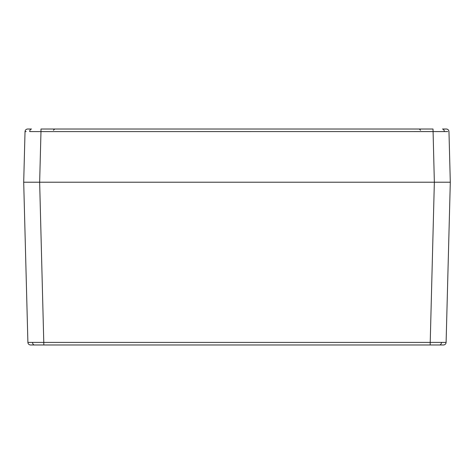 <?xml version="1.0" encoding="UTF-8"?>
<svg xmlns="http://www.w3.org/2000/svg" width="474" height="474" viewBox="0 0 474 474"><rect width="100%" height="100%" fill="white"/><g stroke="black" fill="none" stroke-linecap="round" stroke-linejoin="round"><path stroke-width="0.71" d="M32.208 182.212L450.3 182.212L446.105 342.388A2.66 2.66 0 0 1 443.445 344.977L30.555 344.977A2.66 2.66 0 0 1 27.895 342.388L446.105 342.388M447.811 131.588L40.977 131.612L39.65 182.212L23.7 182.212L27.895 342.388L23.7 182.212L441.792 182.212M42.85 344.977L32.208 344.977M441.792 344.977L431.15 344.977M444.944 342.412L441.697 342.418M29.056 342.412L27.895 342.388M26.189 131.588L25.027 131.612A2.66 2.66 0 0 1 27.682 129.023L30.946 129.023M443.054 129.023L446.318 129.023A2.66 2.66 0 0 1 448.973 131.612L450.3 182.212L448.973 131.612A2.66 2.66 0 0 0 446.318 129.023M23.7 182.212L25.027 131.612M31.574 129.023A2.66 1.878 -90 0 0 29.696 131.582L40.977 131.612L40.977 129.023L433.023 129.023L434.35 182.212L450.3 182.212M440.482 131.582L444.304 131.582A2.66 1.878 -90 0 0 442.426 129.023M439.552 344.977A2.66 1.878 -90 0 0 441.436 342.418M434.35 182.212L430.155 344.977M34.448 344.977A2.66 1.878 -90 0 1 32.564 342.418M39.65 182.212L43.845 344.977M420.58 130.279L419.253 129.023M53.42 130.279L54.747 129.023"/></g></svg>
